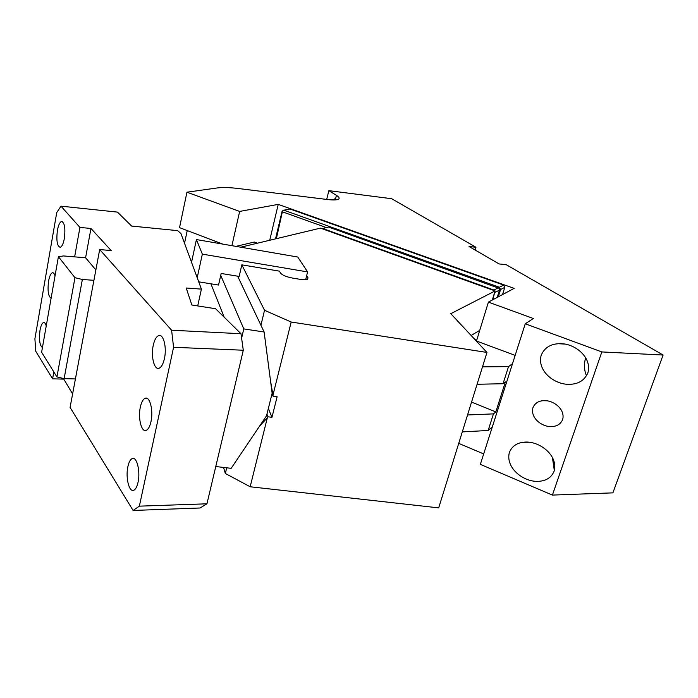 <?xml version="1.0" encoding="UTF-8"?>
<svg xmlns="http://www.w3.org/2000/svg" width="698" height="698" viewBox="0 0 698 698"><rect width="100%" height="100%" fill="white"/><g stroke="black" fill="none" stroke-linecap="round" stroke-linejoin="round"><path stroke-width="1.05" d="M197.709 305.933L201.408 289.112L180.974 233.612L177.667 230.637L131.634 226.065L117.456 212.105L60.979 206.163L79.938 227.417L90.967 228.482L85.584 257.763L74.625 256.864L79.938 227.417M210.909 283.807L224.154 317.154M99.683 249.561L70.079 407.414L133.091 510.456L139.364 506.155L173.575 347.29L171.603 330.224L99.683 249.561L111.174 250.556L90.967 228.482M171.603 330.224L240.984 333.723L243.297 350.23L206.948 503.808L200.064 507.996L133.091 510.456M201.408 289.112L186.218 288.021L191.845 305.017L215.577 308.717L240.984 333.723M63.396 378.482L72.609 393.916M63.282 379.101L52.603 378.831L35.746 351.26L34.9 338.766L56.73 212.593L60.979 206.163M241.604 338.19L243.794 328.906L264.123 331.995L237.669 276.19M264.123 331.995L272.141 393.218L266.54 415.764L231.178 468.323L215.769 466.534M220.725 275.405L243.794 328.906M52.603 378.831L53.842 371.955M42.43 347.613C39.673 345.475 38.879 339.656 40.03 330.145C40.868 325.652 42.046 323.122 43.546 322.537C44.646 322.328 45.545 323.462 46.234 325.949M64.329 238.585C63.326 243.785 61.948 246.691 60.22 247.31C57.123 246.193 56.189 240.522 57.419 230.288C58.414 225.053 59.792 222.112 61.564 221.484C64.644 222.583 65.56 228.281 64.329 238.585M51.111 298.221C48.249 296.432 47.412 290.682 48.598 280.962C49.506 276.111 50.78 273.38 52.411 272.77C53.476 272.586 54.348 273.625 55.029 275.902M85.584 257.763L95.862 269.925M150.969 421.697C149.834 426.653 148.212 429.558 146.1 430.413C141.371 432.42 137.864 417.884 140.342 407.082C141.467 402.039 143.107 399.082 145.28 398.226C149.913 396.22 153.516 410.747 150.969 421.697M138.029 482.353C137.017 486.838 135.56 489.481 133.676 490.284C129.043 492.439 125.431 477.292 127.891 466.604C128.903 462.041 130.378 459.354 132.315 458.534C136.843 456.379 140.56 471.516 138.029 482.353M164.414 358.676C163.149 364.173 161.334 367.366 158.961 368.265C154.153 370.106 150.777 356.189 153.263 345.292C154.52 339.708 156.361 336.462 158.795 335.555C163.507 333.723 166.97 347.639 164.414 358.676M173.575 347.29L243.297 350.23M139.364 506.155L206.948 503.808M75.419 378.944L64.12 378.656L82.364 279.479L74.965 277.691L56.931 376.929L41.61 352.254L58.414 256.663L74.965 277.691M93.916 280.317L82.364 279.479M64.12 378.656L56.931 376.929M74.625 256.864L63.544 255.948L58.414 256.663M222.793 244.108L179.526 227.635L186.942 192.212L217.078 187.971C222.47 187.256 229.625 187.448 238.55 188.539L327.755 199.558C333.461 200.221 337.082 200.073 338.626 199.113C339.752 198.241 339.027 196.984 336.436 195.353L328.871 190.659L391.691 198.721L475.957 247.249L469.056 246.507L499.122 263.949L506.163 264.647L663.1 355.02L601.833 351.932L525.254 323.785L533.351 318.506L488.391 302.121L514.138 288.379L278.232 204.383L269.733 240.26M186.942 192.212L239.65 211.433L278.232 204.383M231.911 245.679L239.65 211.433M235.959 246.377L254.316 242.04L257.431 243.201M663.1 355.02L612.896 492.867L552.397 495.083L480.346 464.371L492.317 426.906L488.164 430.492L462.294 431.879M458.726 443.378L483.688 453.918M476.21 340.921L515.159 355.387M488.391 302.121L476.568 340.703M502.551 294.565L504.785 287.349L503.642 285.098L290.036 209.007L283.885 210.203L282.097 211.276L275.518 238.873M525.254 323.785L492.317 426.906M552.397 495.083L601.833 351.932M562.632 419.559C565.607 409.141 552.886 399.483 542.992 400.713C538.097 401.132 534.738 403.479 532.923 407.754C530.061 418.207 542.8 427.848 552.86 426.487C557.58 426.007 560.843 423.703 562.632 419.559M587.864 372.906C592.55 356.948 573.721 342.369 558.531 343.73C550.111 344.166 544.327 348.023 541.177 355.308C536.745 371.397 555.695 385.915 571.278 384.232C579.227 383.638 584.758 379.86 587.864 372.906M554.133 471.159C558.688 455.157 538.498 440.002 523.43 442.27C516.546 443.038 511.861 446.441 509.365 452.479C505.073 468.55 525.28 483.67 540.714 481.105C547.215 480.233 551.69 476.917 554.133 471.159M475.129 250.032L475.957 247.249M328.871 190.659L326.681 199.419M336.436 195.353L335.502 199.052L331.515 199.907M476.734 340.17L474.832 339.446M512.515 363.667L508.502 366.625L482.493 366.851M187.23 230.567L184.534 243.279M503.642 285.098L499.393 287.262L283.885 210.203M504.785 287.349L500.553 289.539L499.393 287.262M500.553 289.539L498.302 296.833M508.502 366.625L503.057 383.726L505.387 381.919L495.824 411.907L493.451 413.879L488.164 430.492M585.692 357.742C583.816 363.981 584.078 370.019 586.486 375.838M552.388 457.321L554.325 470.548M493.451 413.879L467.547 414.97M503.057 383.726L477.083 384.266M282.603 210.813L276.356 238.681M282.734 211.93L326.402 227.583M499.707 288.544L328.584 227.059L322.659 228.49L493.948 290.045L494.071 290.569M471.543 402.092L495.824 411.907M191.54 262.291L196.426 239.562L297.749 257.021L307.609 271.915L202.341 254.133L197.211 277.699M196.426 239.562L202.341 254.133M305.663 279.689L307.609 271.915M306.658 275.719L307.94 277.682L307.722 279.113C306.466 279.854 303.996 279.942 300.297 279.366L292.41 278.057C286.285 276.844 282.341 275.195 280.57 273.101L279.418 271.147L241.831 264.839L239.161 276.434L221.161 273.468L218.553 285.046L198.729 281.835M289.635 255.625L272.517 252.676M291.179 322.022L486.968 352.446L438.693 507.874L250.154 486.768L267.343 417.753L267.988 416.793L271.967 417.308L277.115 396.752L273.11 396.211L272.97 395.138L291.179 322.022L264.525 310.278L241.831 264.839M492.299 300.035L495.091 290.935L450.786 313.69L486.968 352.446M495.091 290.935L320.417 228.133L240.74 247.197M259.403 426.356L267.343 417.753M250.154 486.768L225.332 473.471L226.693 467.808M223.561 467.442L225.332 473.471M479.735 330.372L471.133 335.485M494.777 291.947L492.849 299.739M499.166 288.815L499.48 290.098L497.22 297.4M499.48 290.098L495.118 292.349M498.32 287.812L493.948 290.045M322.118 228.743L322.659 228.49M266.933 414.184L267.988 416.793M268.337 408.513L271.967 417.308M273.11 396.211L272.028 393.689M270.571 381.213L272.97 395.138M260.93 325.259L264.525 310.278M307.556 279.217L307.94 277.682M43.546 322.537L44.218 322.572M61.564 221.475L62.279 221.554M52.411 272.77L53.109 272.822M145.28 398.226L146.798 398.253M132.315 458.534L133.728 458.516M158.795 335.555L160.4 335.633M546.709 400.783L542.992 400.713M564.508 344.053L558.531 343.73M528.796 442.244L523.43 442.27M335.433 199.035L334.298 198.895"/></g></svg>
